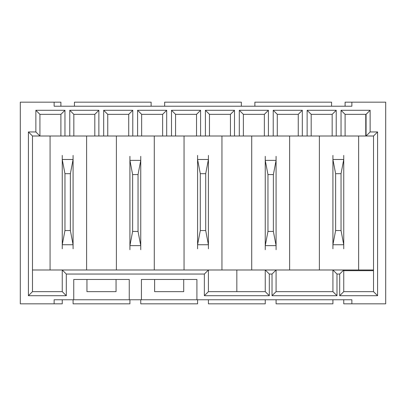<?xml version="1.0" encoding="UTF-8"?>
<svg xmlns="http://www.w3.org/2000/svg" width="406" height="406" viewBox="0 0 406 406"><rect width="100%" height="100%" fill="white"/><g stroke="black" fill="none" stroke-linecap="round" stroke-linejoin="round"><path stroke-width="0.61" d="M60.9 136.01L341.04 136.01L341.04 110.295L370.135 110.295L370.135 131.95L377.58 131.95L377.58 295.705L339.685 295.705L339.685 274.05L336.98 274.05L336.98 295.705L272.02 295.705L272.02 274.05L269.315 274.05L269.315 295.705L204.355 295.705L204.355 274.05L66.315 274.05L66.315 295.705L28.42 295.705L28.42 131.95L35.865 131.95L39.925 136.01L60.9 136.01L60.9 114.355L39.925 114.355L39.925 136.01L32.48 136.01L32.48 291.645L62.255 291.645L62.255 269.99L208.415 269.99L208.415 291.645L265.255 291.645L265.255 269.99L343.745 269.99L343.745 270.665L373.52 270.665L373.52 136.01L358.635 136.01L358.635 269.99L373.52 269.99M341.04 136.01L358.635 136.01M73.755 279.465L129.245 279.465L129.245 299.765L73.755 299.765L73.755 279.465M86.95 279.465L86.95 291.645L116.05 291.645L116.05 279.465M141.425 279.465L196.91 279.465L196.91 299.765L141.425 299.765L141.425 279.465M154.62 279.465L154.62 291.645L183.715 291.645L183.715 279.465M343.745 299.765L343.745 303.825L351.865 303.825L351.865 299.765L196.91 299.765M276.08 299.765L276.08 303.825L332.92 303.825L332.92 299.765M208.415 299.765L208.415 303.825L265.255 303.825L265.255 299.765M269.315 274.05L265.255 269.99L221.945 269.99L221.945 136.01M370.135 110.295L366.075 114.355L345.1 114.355L345.1 136.01M129.245 299.765L141.425 299.765M73.755 299.765L54.135 299.765L54.135 303.825L20.3 303.825L20.3 102.175L54.135 102.175L54.135 106.235L351.865 106.235L351.865 102.175L385.7 102.175L385.7 303.825L351.865 303.825M35.865 131.95L35.865 110.295L64.96 110.295L64.96 136.01M69.771 136.01L69.771 110.295L98.866 110.295L98.866 136.01M103.682 136.01L103.682 110.295L132.777 110.295L132.777 136.01M137.588 136.01L137.588 110.295L166.683 110.295L166.683 136.01M171.499 136.01L171.499 110.295L200.594 110.295L200.594 136.01M205.406 136.01L205.406 110.295L234.501 110.295L234.501 136.01M239.317 136.01L239.317 110.295L268.412 110.295L268.412 136.01M273.223 136.01L273.223 110.295L302.318 110.295L302.318 136.01M307.134 136.01L307.134 110.295L336.229 110.295L336.229 136.01M60.9 106.235L60.9 102.175L54.135 102.175M50.075 136.01L50.075 269.99L32.48 269.99M319.385 136.01L319.385 269.99M251.72 136.01L251.72 269.99M289.615 269.99L289.615 136.01M184.055 136.01L184.055 269.99M116.385 136.01L116.385 269.99M154.28 269.99L154.28 136.01M86.615 269.99L86.615 136.01M358.635 269.99L343.745 269.99L339.685 274.05M221.945 269.99L208.415 269.99L204.355 274.05M66.315 274.05L62.255 269.99L50.075 269.99M345.1 106.235L345.1 102.175L351.865 102.175M254.877 106.235L254.877 102.175L331.565 102.175L331.565 106.235M164.653 106.235L164.653 102.175L241.347 102.175L241.347 106.235M74.435 106.235L74.435 102.175L151.123 102.175L151.123 106.235M62.255 299.765L62.255 303.825L54.135 303.825M129.92 299.765L129.92 303.825L73.08 303.825L73.08 299.765M197.585 299.765L197.585 303.825L140.745 303.825L140.745 299.765M365.76 114.355L365.76 136.01M366.075 114.355L366.075 136.01L370.135 131.95M332.169 136.01L332.169 114.355L311.194 114.355L311.194 136.01M298.258 136.01L298.258 114.355L277.283 114.355L277.283 136.01M264.352 136.01L264.352 114.355L243.377 114.355L243.377 136.01M230.441 136.01L230.441 114.355L209.466 114.355L209.466 136.01M196.534 136.01L196.534 114.355L175.559 114.355L175.559 136.01M162.623 136.01L162.623 114.355L141.648 114.355L141.648 136.01M128.717 136.01L128.717 114.355L107.742 114.355L107.742 136.01M94.806 136.01L94.806 114.355L73.831 114.355L73.831 136.01M243.377 114.355L239.317 110.295M268.412 110.295L264.352 114.355M345.1 114.355L341.04 110.295M373.52 136.01L377.58 131.95M175.559 114.355L171.499 110.295M200.594 110.295L196.534 114.355M209.466 114.355L205.406 110.295M234.501 110.295L230.441 114.355M277.283 114.355L273.223 110.295M302.318 110.295L298.258 114.355M311.194 114.355L307.134 110.295M336.229 110.295L332.169 114.355M137.588 110.295L141.648 114.355M166.683 110.295L162.623 114.355M103.682 110.295L107.742 114.355M132.777 110.295L128.717 114.355M69.771 110.295L73.831 114.355M98.866 110.295L94.806 114.355M28.42 131.95L32.48 136.01M35.865 110.295L39.925 114.355M64.96 110.295L60.9 114.355M336.98 274.05L332.92 269.99L332.92 291.645L276.08 291.645L276.08 269.99L272.02 274.05M373.52 270.665L373.52 291.645L343.745 291.645L343.745 270.665M236.835 269.99L236.835 291.645M28.42 295.705L32.48 291.645M66.315 295.705L62.255 291.645M204.355 295.705L208.415 291.645M269.315 295.705L265.255 291.645M272.02 295.705L276.08 291.645M336.98 295.705L332.92 291.645M339.685 295.705L343.745 291.645M377.58 295.705L373.52 291.645M332.92 155.422L332.92 159.558L335.625 173.682L335.625 230.542L332.92 244.666L332.92 248.802M343.745 155.422L343.745 159.482L332.92 159.482M343.745 159.482L341.04 173.682L335.625 173.682M341.04 173.682L341.04 230.542L335.625 230.542M341.04 230.542L343.745 244.742L332.92 244.742M343.745 244.742L343.745 248.802M343.745 159.558L343.745 244.666M332.92 244.666L332.92 159.558M276.08 249.69L276.08 245.554L273.375 231.43L273.375 174.57L276.08 160.446L276.08 156.31M265.255 249.69L265.255 245.63L276.08 245.63M265.255 245.63L267.96 231.43L273.375 231.43M267.96 231.43L267.96 174.57L273.375 174.57M267.96 174.57L265.255 160.37L276.08 160.37M265.255 160.37L265.255 156.31M265.255 245.554L265.255 160.446M276.08 160.446L276.08 245.554M62.255 155.422L62.255 159.558L64.96 173.682L64.96 230.542L62.255 244.666L62.255 248.802M73.08 155.422L73.08 159.482L62.255 159.482M73.08 159.482L70.375 173.682L64.96 173.682M70.375 173.682L70.375 230.542L64.96 230.542M70.375 230.542L73.08 244.742L62.255 244.742M73.08 244.742L73.08 248.802M73.08 159.558L73.08 244.666M62.255 244.666L62.255 159.558M197.585 155.422L197.585 159.558L200.295 173.682L200.295 230.542L197.585 244.666L197.585 248.802M208.415 155.422L208.415 159.482L197.585 159.482M208.415 159.482L205.705 173.682L200.295 173.682M205.705 173.682L205.705 230.542L200.295 230.542M205.705 230.542L208.415 244.742L197.585 244.742M208.415 244.742L208.415 248.802M208.415 159.558L208.415 244.666M197.585 244.666L197.585 159.558M140.745 249.69L140.745 245.554L138.04 231.43L138.04 174.57L140.745 160.446L140.745 156.31M129.92 249.69L129.92 245.63L140.745 245.63M129.92 245.63L132.625 231.43L138.04 231.43M132.625 231.43L132.625 174.57L138.04 174.57M132.625 174.57L129.92 160.37L140.745 160.37M129.92 160.37L129.92 156.31M129.92 245.554L129.92 160.446M140.745 160.446L140.745 245.554"/></g></svg>
